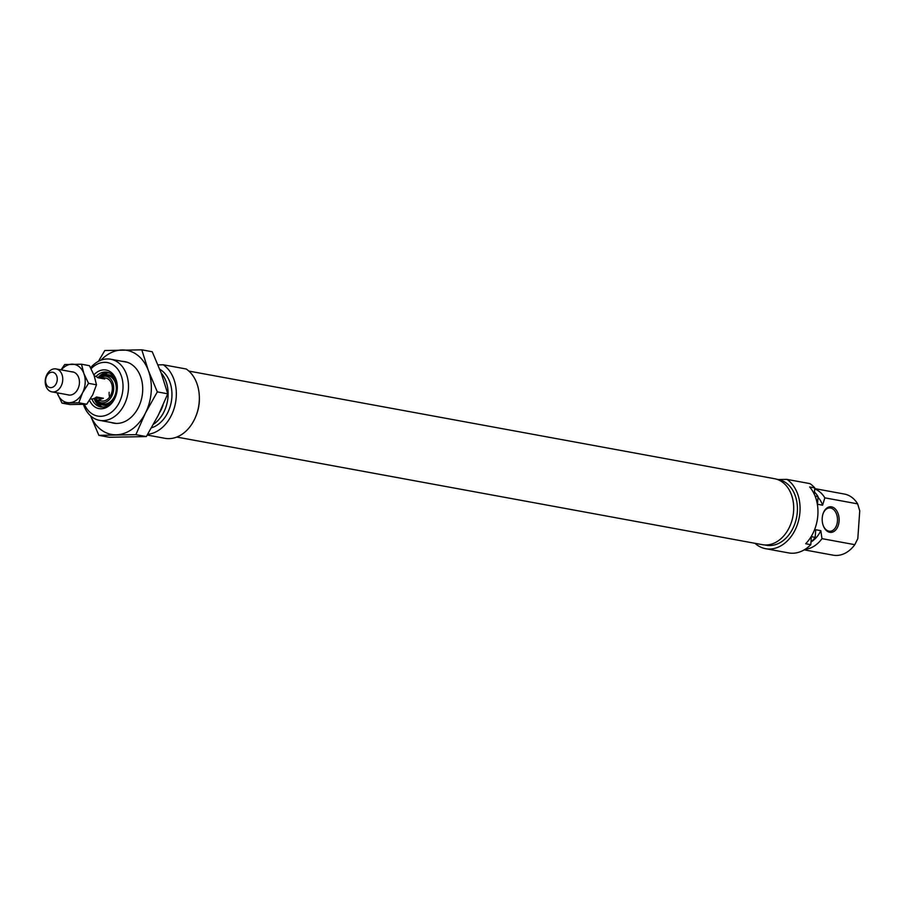 <?xml version="1.0" encoding="UTF-8"?>
<svg xmlns="http://www.w3.org/2000/svg" width="905" height="905" viewBox="0 0 905 905"><rect width="100%" height="100%" fill="white"/><g stroke="black" fill="none" stroke-linecap="round" stroke-linejoin="round"><path stroke-width="1.36" d="M764.623 544.946L766.252 545.251A33.406 24.82 -79.6 0 0 797.328 511.913A33.406 24.82 -79.6 0 0 778.391 479.548A33.406 24.82 -79.6 0 0 778.323 479.537L776.694 479.243M839.093 521.133A12.817 8.484 -91.1 0 1 832.396 532.163A12.817 8.484 -91.1 0 1 823.29 525.748A12.817 8.484 -91.1 0 1 822.226 518.022A12.817 8.484 -91.1 0 1 823.064 513.689A12.817 8.484 -91.1 0 1 833.03 507.332A12.817 8.484 -91.1 0 1 839.093 521.133M823.188 525.466A11.652 7.704 88.9 0 0 830.009 531.246A11.652 7.704 88.9 0 0 837.453 521.009A11.652 7.704 88.9 0 0 829.568 507.943A11.652 7.704 88.9 0 0 822.973 513.972M754.985 543.317A36.901 27.422 -79.6 0 0 765.619 548.69A36.901 27.422 -79.6 0 0 799.952 511.868A36.901 27.422 -79.6 0 0 786.931 479.39L809.941 483.621A36.901 27.422 -79.6 0 1 814.749 487.897L814.308 494.232M814.749 487.897L809.636 486.958A36.901 27.422 100.4 0 1 817.849 515.16A36.901 27.422 100.4 0 1 805.665 543.747L810.778 544.686A36.901 27.422 -79.6 0 1 788.628 552.91L765.619 548.69M804.228 549.855L833.132 555.172A31.075 23.089 -79.6 0 0 854.795 544.674L821.989 538.645L820.824 530.669A26.607 19.774 100.4 0 1 811.163 541.937M805.054 549.346A31.075 23.089 -79.6 0 0 821.989 538.645M817.984 497.23A26.607 19.774 100.4 0 1 822.6 505.194L824.84 497.841L857.646 503.87A31.075 23.089 -79.6 0 0 844.365 494.051L814.704 488.598M824.84 497.841A31.075 23.089 -79.6 0 0 814.681 488.904M854.795 544.674L857.804 538.645L859.75 510.839L857.646 503.87M822.6 505.194L817.487 504.255L818.03 496.596L815.088 496.053M820.824 530.669L815.71 529.73L815.179 537.389L811.344 536.688L810.778 544.686M815.179 537.389A31.075 23.089 100.4 0 1 810.959 542.129M814.466 492.015A31.075 23.089 100.4 0 1 818.03 496.596M778.391 479.548L786.931 479.39M93.894 374.862A19.616 14.582 100.4 0 1 109.867 371.48A19.616 14.582 100.4 0 1 117.265 389.048A19.616 14.582 100.4 0 1 105.478 407.884A19.616 14.582 100.4 0 1 89.527 400.281M91.914 398.992A17.67 13.134 -79.6 0 0 100.636 406.945A17.67 13.134 -79.6 0 0 117.084 389.308A17.67 13.134 -79.6 0 0 107.028 372.181A17.67 13.134 -79.6 0 0 96.043 376.503M84.459 404.411A27.184 20.204 -79.6 0 0 106.564 415.078A27.184 20.204 -79.6 0 0 122.944 388.935A27.184 20.204 -79.6 0 0 112.978 364.76A27.184 20.204 -79.6 0 0 91.088 368.708M90.591 367.781A31.075 23.089 100.4 0 1 110.727 359.228A31.075 23.089 100.4 0 1 128.408 389.354A31.075 23.089 100.4 0 1 99.493 420.35A31.075 23.089 100.4 0 1 83.464 404.467M147.696 434.31A36.901 27.422 100.4 0 0 176.226 397.25A36.901 27.422 100.4 0 0 163.217 364.772L186.215 369.002A36.901 27.422 100.4 0 1 199.236 401.481A36.901 27.422 100.4 0 1 164.902 438.303L147.244 435.056M153.533 424.253A31.075 23.089 -79.6 0 0 168.025 396.628A31.075 23.089 -79.6 0 0 161.147 372.917M151.542 427.782A31.075 23.089 -79.6 0 0 171.859 397.34A31.075 23.089 -79.6 0 0 159.766 369.274M163.217 364.772L158.002 364.873M159.585 412.601A26.607 19.774 -79.6 0 0 163.036 405.169M96.405 399.897A13.451 10 -79.6 0 0 98.317 401.594A13.451 10 -79.6 0 0 109.55 399.399A13.451 10 -79.6 0 0 113.419 385.01A13.451 10 -79.6 0 0 102.955 376.344A13.451 10 -79.6 0 0 100.478 377.306M90.398 398.935A11.652 8.654 -79.6 0 0 96.484 396.99L103.419 398.268L97.842 400.304L101.473 400.972A11.652 8.654 -79.6 0 0 112.107 385.609A11.652 8.654 -79.6 0 0 105.681 378.052L102.05 377.385L104.765 378.991L97.831 377.713A11.652 8.654 -79.6 0 0 94.437 375.982L94.29 375.96M109.154 392.306A11.652 8.654 -79.6 0 0 109.596 397.035M195.819 416.391A33.542 24.921 -79.6 0 0 199.349 397.182M176.758 437.058L762.395 544.674A33.542 24.921 -79.6 0 0 789.16 527.728A33.542 24.921 -79.6 0 0 789.375 490.205A33.542 24.921 -79.6 0 0 774.51 478.7L188.874 371.084M45.601 380.043A7.772 5.769 -79.6 0 0 50.895 387.634A7.772 5.769 -79.6 0 0 57.253 379.817A7.772 5.769 -79.6 0 0 51.97 372.215A7.772 5.769 -79.6 0 0 45.601 380.043M62.728 380.236A11.652 8.654 100.4 0 1 51.879 391.854A11.652 8.654 100.4 0 1 45.25 380.564A11.652 8.654 100.4 0 1 56.087 368.935A11.652 8.654 100.4 0 1 62.728 380.236M97.842 400.304L93.894 398.539M98.136 377.77L102.05 377.385M94.143 398.438L103.419 398.268M122.243 361.344A31.268 23.236 100.4 0 1 140.558 376.469A31.268 23.236 100.4 0 1 136.451 410.915A31.268 23.236 100.4 0 1 111.01 422.477M100.93 360.201A42.727 31.754 100.4 0 1 122.141 349.964A42.727 31.754 100.4 0 1 148.397 370.643A42.727 31.754 100.4 0 1 145.434 413.053A42.727 31.754 100.4 0 1 116.202 434.785A42.727 31.754 100.4 0 1 90.681 415.961M90.613 415.904L98.871 435.35L135.863 434.649L145.434 413.053L157.323 391.888L148.397 370.643L141.791 349.828L104.81 350.529L98.43 361.333M141.791 349.828L152.244 351.751L161.169 372.996L167.776 393.811L158.205 415.406L146.316 436.572L109.324 437.273L98.871 435.35M167.776 393.811L157.323 391.888M146.316 436.572L135.863 434.649M85.161 383.177A19.424 14.435 -79.6 0 0 83.882 373.573L88.554 383.347L82.536 392.849A19.424 14.435 -79.6 0 0 85.161 383.177M71.608 371.785A11.754 8.733 100.4 0 1 79.414 383.279A11.754 8.733 100.4 0 1 67.389 394.704M61.031 369.851L64.685 364.545L81.495 364.229L83.882 373.573A19.424 14.435 -79.6 0 0 71.948 364.172A19.424 14.435 -79.6 0 0 61.348 369.907M57.139 392.827A19.424 14.435 -79.6 0 0 57.32 393.336A19.424 14.435 -79.6 0 0 69.255 402.725A19.424 14.435 -79.6 0 0 82.536 392.849L78.803 402.782L61.992 403.098L57.139 392.827M61.992 403.098L69.934 404.558L86.744 404.241L92.763 394.727L96.496 384.806L94.109 375.451L89.437 365.688L81.495 364.229M96.496 384.806L88.554 383.347M86.744 404.241L78.803 402.782M108.295 372.498A17.67 13.134 -79.6 0 0 97.944 377.736M94.211 398.766A17.67 13.134 -79.6 0 0 101.937 407.092L94.109 398.698M94.335 398.845A17.285 12.84 -79.6 0 0 103.442 407.046M109.686 373.064A17.285 12.84 -79.6 0 0 98.045 377.758M115.783 380.213A15.396 11.437 -79.6 0 0 101.168 376.955M96.858 400.395A15.396 11.437 -79.6 0 0 111.688 402.544M98.317 401.594L99.991 402.691A14.265 10.6 -79.6 0 0 111.903 400.361A14.265 10.6 -79.6 0 0 116.01 385.1A14.265 10.6 -79.6 0 0 104.912 375.914L102.955 376.344M110.727 359.228L127.334 362.283M99.493 420.35L116.1 423.404M108.283 372.498L97.864 377.724M69.595 395.112L51.879 391.854M73.814 372.193L56.087 368.935"/></g></svg>
